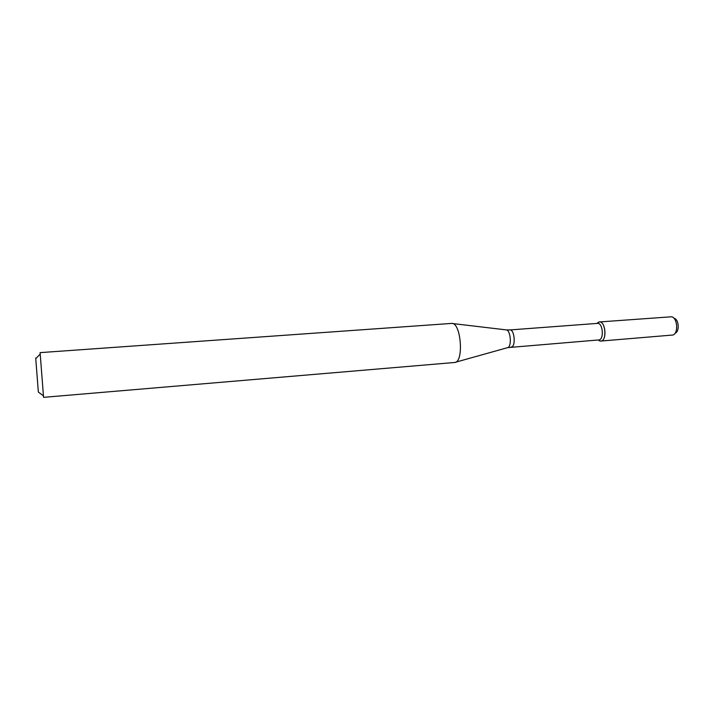 <?xml version="1.0" encoding="UTF-8"?>
<svg xmlns="http://www.w3.org/2000/svg" width="714" height="714" viewBox="0 0 714 714"><rect width="100%" height="100%" fill="white"/><g stroke="black" fill="none" stroke-linecap="round" stroke-linejoin="round"><path stroke-width="1.07" d="M599.117 340.667L600.081 341.024C607.534 342.756 605.704 319.256 598.609 322.112L596.913 323.424L599.314 321.96C605.686 320.988 607.248 341.042 600.804 341.069L599.117 340.667M511.179 347.031C516.026 347.093 514.624 329.136 509.841 329.939L597.457 323.388C602.964 322.541 604.321 339.926 598.743 339.944L507.725 347.62M451.498 323.424L451.587 323.424C461.039 321.907 464.198 362.525 454.622 362.489L43.581 397.341L43.447 395.868L40.1 352.627L451.498 323.424M35.843 358.562C35.691 357.045 35.664 357.08 35.754 358.651L38.351 392.057L43.447 395.868M673.802 318.105L674.114 318.301C678.844 319.131 679.808 331.546 675.265 333.108L674.98 333.34M599.314 321.96L671.624 316.775C677.434 317.784 678.63 333.108 673.043 335L600.804 341.069M452.524 323.531L505.887 329.85C510.751 329.261 512.179 347.566 507.279 347.736L455.541 362.23M598.261 339.98L600.081 341.024M596.966 323.424L598.609 322.112M509.841 329.939L506.342 329.895M35.754 358.651L40.189 354.099"/></g></svg>
